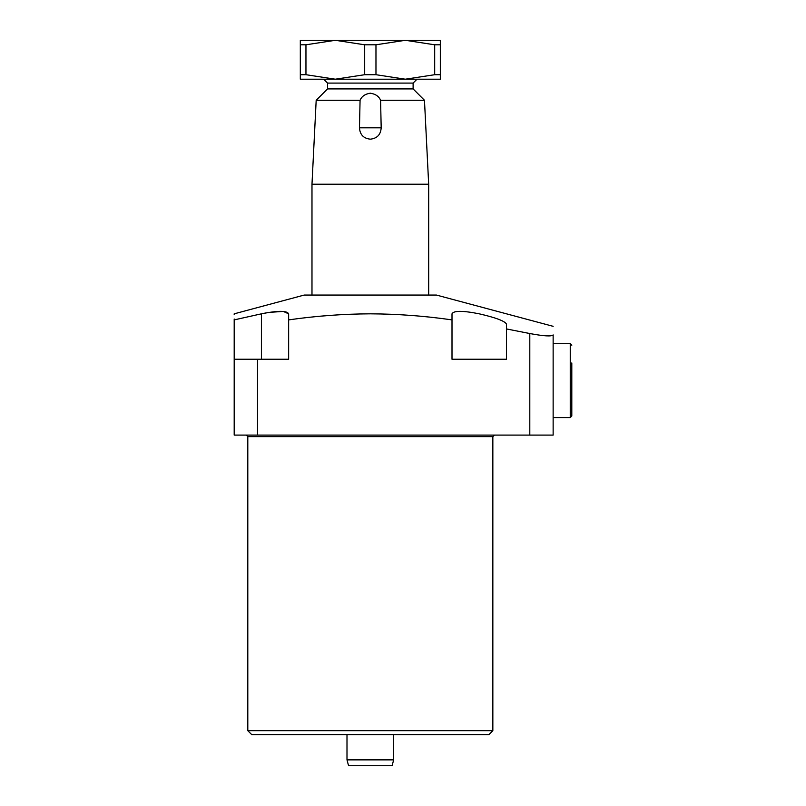 <?xml version="1.0" encoding="UTF-8"?>
<svg xmlns="http://www.w3.org/2000/svg" width="806" height="806" viewBox="0 0 806 806"><rect width="100%" height="100%" fill="white"/><g stroke="black" fill="none" stroke-linecap="round" stroke-linejoin="round"><path stroke-width="1.21" d="M234.193 314.713L234.193 313.826L304.205 295.067L436.449 295.067L553.138 326.329M234.193 319.025L234.193 319.891C234.193 311.892 234.193 311.892 234.193 319.891L261.416 313.826C277.929 310.532 286.996 310.532 288.649 313.826L288.649 319.891L288.649 313.826L283.309 311.418L269.264 312.365M266.464 312.829L261.648 313.776M370.327 313.826C343.104 313.947 315.871 315.972 288.649 319.891L288.649 359.244L257.527 359.244L257.527 435.089L529.804 435.089L529.804 333.533L506.46 328.939L506.46 359.244L452.005 359.244L452.005 319.891C424.782 315.972 397.56 313.947 370.327 313.826M452.005 319.891L452.005 313.826C453.637 310.542 462.715 310.542 479.238 313.826C495.72 317.624 504.798 321.03 506.46 324.062L506.46 328.939M488.96 734.588L251.694 734.588L247.805 730.689L492.849 730.689L488.96 734.588M529.804 333.533C543.899 336.162 551.677 336.616 553.138 334.903C553.138 323.609 553.138 323.609 553.138 334.903L553.138 435.089L529.804 435.089M257.527 435.089L234.193 435.089L234.193 359.244L257.527 359.244M234.193 319.891L234.193 359.244M288.649 313.826L288.649 319.891M393.66 759.867L392.099 765.7L348.555 765.7L346.993 759.867L393.66 759.867L393.66 734.588M381.188 127.811L380.583 100.276C378.941 96.357 375.525 94 370.327 93.194C365.128 93.99 361.713 96.357 360.07 100.276L359.476 127.811C359.929 134.652 363.546 138.441 370.327 139.176C377.107 138.441 380.724 134.642 381.188 127.811L359.476 127.811M360.07 100.276L316.184 100.276L327.538 88.922L413.115 88.922L413.115 83.089L417.004 79.2M327.538 88.922L327.538 83.089L413.115 83.089M316.184 100.276L311.982 184.211L428.671 184.211L428.671 295.067M380.583 100.276L424.47 100.276L428.671 184.211M335.316 79.2L305.958 74.706L305.958 44.793L335.316 40.3M335.326 79.2L440.338 79.2L440.338 40.3L405.337 40.3L434.696 44.793L434.696 74.706L405.337 79.2L375.969 74.706L375.969 44.793L405.337 40.3L335.326 40.3L364.685 44.793L364.685 74.706L335.326 79.2L300.316 79.2L300.316 74.706L305.958 74.706M335.326 40.3L300.316 40.3L300.316 74.706M305.958 44.793L300.316 44.793M364.685 74.706L375.969 74.706M375.969 44.793L364.685 44.793M434.696 74.706L440.338 74.706M440.338 44.793L434.696 44.793M571.807 362.942L571.807 416.027L570.255 417.589L570.255 343.688L571.807 345.24L570.255 343.688L553.138 343.688M571.807 392.3L571.807 368.967M492.849 730.689L492.849 436.64L247.805 436.64L246.253 435.089M261.416 313.826L261.416 359.244M247.805 436.64L247.805 730.689M492.849 436.64L494.4 435.089M413.115 88.922L424.47 100.276M311.982 184.211L311.982 295.067M327.538 83.089L323.649 79.2M346.993 759.867L346.993 734.588M570.255 417.589L553.138 417.589L570.255 417.589L571.807 416.027"/></g></svg>

